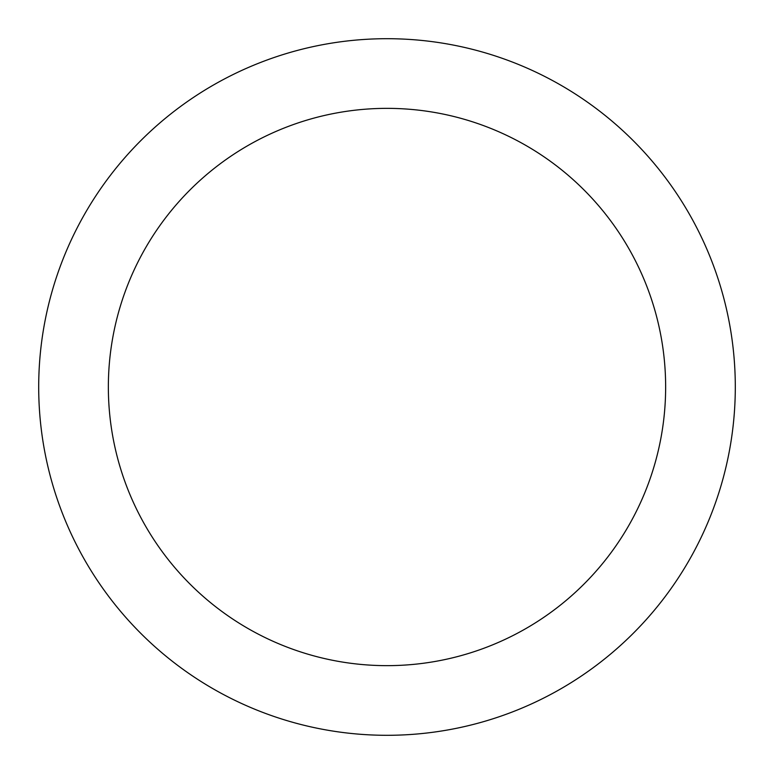 <?xml version="1.0" encoding="UTF-8"?>
<svg xmlns="http://www.w3.org/2000/svg" width="774" height="774" viewBox="0 0 774 774"><rect width="100%" height="100%" fill="white"/><g stroke="black" fill="none" stroke-linecap="round" stroke-linejoin="round"><path stroke-width="1.16" d="M387 38.7A348.3 348.3 0 0 1 688.637 561.15A348.3 348.3 0 0 1 85.363 561.15A348.3 348.3 0 0 1 387 38.7M387 108.36A278.64 278.64 0 0 1 628.314 526.32A278.64 278.64 0 0 1 145.686 526.32A278.64 278.64 0 0 1 387 108.36"/></g></svg>

